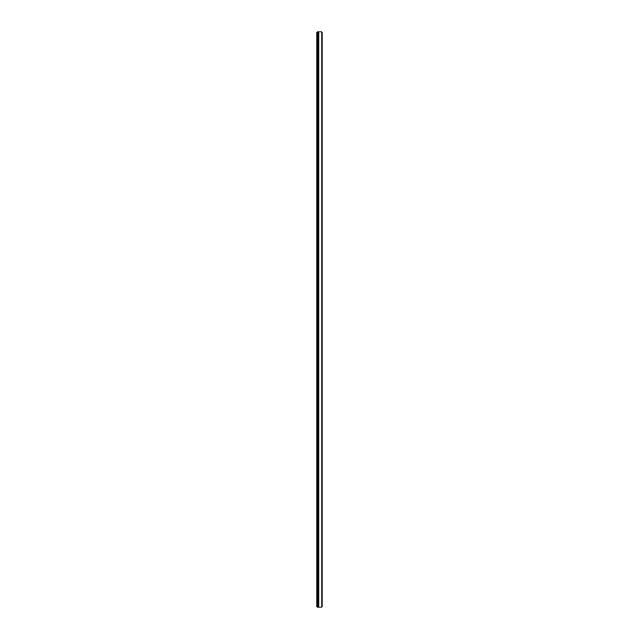 <?xml version="1.0" encoding="UTF-8"?>
<svg xmlns="http://www.w3.org/2000/svg" width="639" height="639" viewBox="0 0 639 639"><rect width="100%" height="100%" fill="white"/><g stroke="black" fill="none" stroke-linecap="round" stroke-linejoin="round"><path stroke-width="0.96" d="M318.893 31.95L318.893 607.05L322.056 607.05L322.056 31.95L317.184 31.95L317.184 607.05L316.944 31.95L316.944 607.05M318.741 31.95L318.893 607.05M318.741 607.05L317.184 607.05M318.03 31.95L318.03 607.05M317.399 31.95L317.399 607.05M321.864 607.05L321.864 31.95"/></g></svg>
